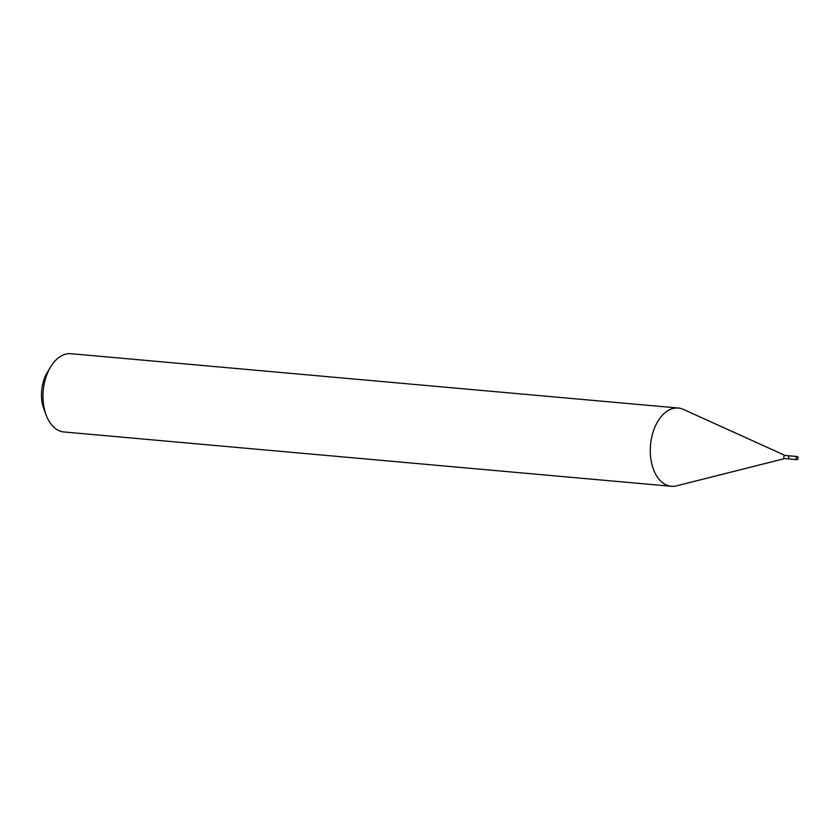 <?xml version="1.0" encoding="UTF-8"?>
<svg xmlns="http://www.w3.org/2000/svg" width="840" height="840" viewBox="0 0 840 840"><rect width="100%" height="100%" fill="white"/><g stroke="black" fill="none" stroke-linecap="round" stroke-linejoin="round"><path stroke-width="1.26" d="M798 457.454A1.575 0.977 -84.9 0 1 796.94 459.659A1.575 0.977 -84.9 0 1 796.152 458.735A1.575 0.977 -84.9 0 1 797.212 456.53A1.575 0.977 -84.9 0 1 798 457.454M796.94 459.659L789.569 458.997A1.575 0.977 -84.9 0 1 788.781 458.073A1.575 0.977 -84.9 0 1 789.841 455.868L797.212 456.53M789.443 458.976A1.575 0.977 -84.9 0 1 789.317 458.976A1.575 0.977 -84.9 0 1 788.529 458.052A1.575 0.977 -84.9 0 1 789.6 455.847A1.575 0.977 -84.9 0 1 789.726 455.868M784.865 458.546A1.575 0.977 -84.9 0 1 784.654 458.556A1.575 0.977 -84.9 0 1 783.867 457.632A1.575 0.977 -84.9 0 1 784.928 455.427A1.575 0.977 -84.9 0 1 785.138 455.48M784.76 458.567L676.484 485.856A39.28 24.35 -84.9 0 1 671.275 486.286L63.987 431.97A39.28 24.35 -84.9 0 1 46.179 415.139L43.922 409.122A29.852 18.501 -84.9 0 1 42.525 404.407A29.852 18.501 -84.9 0 1 47.187 372.645L50.474 367.132A39.28 24.35 -84.9 0 1 70.98 353.714L678.279 408.03A39.28 24.35 -84.9 0 1 683.329 409.374L785.033 455.438M46.179 415.139A39.28 24.35 -84.9 0 1 44.341 408.923A39.28 24.35 -84.9 0 1 50.474 367.132M671.275 486.286A39.28 24.35 -84.9 0 1 651.641 463.239A39.28 24.35 -84.9 0 1 678.279 408.03M789.317 458.976L784.654 458.556M789.6 455.847L784.928 455.427"/></g></svg>
